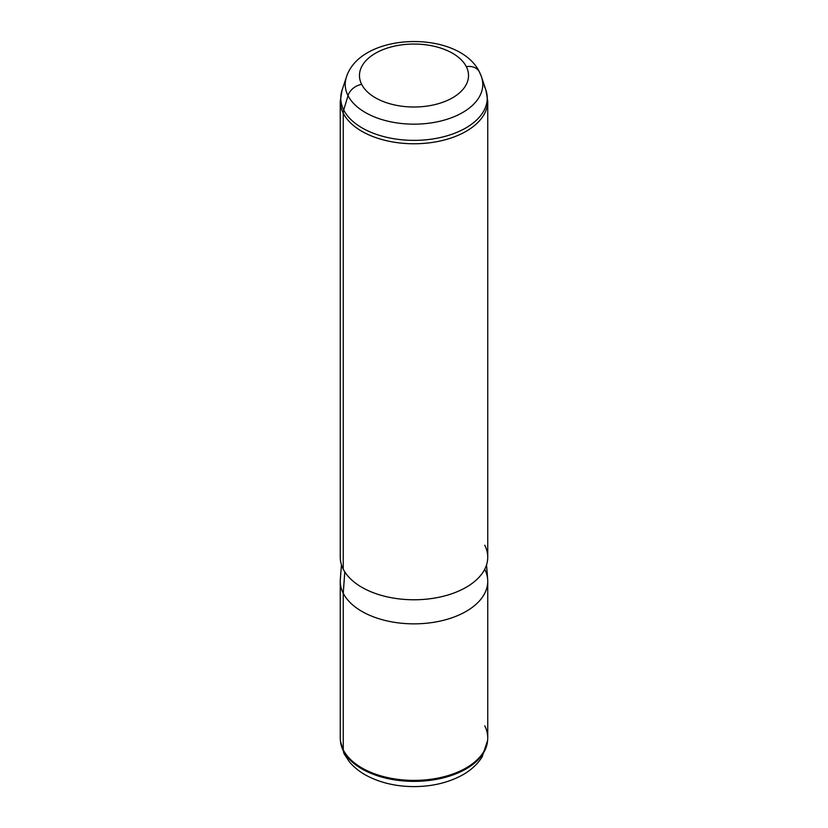 <?xml version="1.0" encoding="UTF-8"?>
<svg xmlns="http://www.w3.org/2000/svg" width="828" height="828" viewBox="0 0 828 828"><rect width="100%" height="100%" fill="white"/><g stroke="black" fill="none" stroke-linecap="round" stroke-linejoin="round"><path stroke-width="1.24" d="M487.744 581.287L487.744 737.831A73.744 42.57 180 0 1 424.485 779.966A73.744 42.57 180 0 1 343.247 749.816L343.247 593.272A73.744 42.57 0 0 0 424.485 623.422A73.744 42.57 0 0 0 487.744 581.287A73.744 42.57 0 0 0 484.753 569.302M340.256 581.287A73.744 42.57 0 0 0 343.247 593.272L343.247 749.816A73.744 42.57 180 0 1 340.256 737.831L340.256 581.287M486.553 564.82L487.671 579.403A73.744 42.57 180 0 1 426.099 623.277A73.744 42.57 180 0 1 343.247 593.272L344.79 571.9L343.247 593.272A73.744 42.57 180 0 1 340.329 579.403L341.446 564.82M343.247 569.188A73.744 42.57 180 0 1 340.256 557.203L340.256 101.202L342.088 90.076L346.477 76.932C360.863 31.712 458.929 29.57 479.464 72.026A14.749 11.551 -26.9 0 0 466.319 66.664A54.524 31.474 0 0 1 429.349 105.736A54.524 31.474 0 0 1 361.681 84.394A14.749 11.551 -26.9 0 0 348.019 95.634A68.765 39.703 180 0 1 346.477 76.932A68.765 39.703 0 0 0 348.019 95.634L343.724 109.989A73.237 42.28 180 0 1 342.088 90.076A73.237 42.28 0 0 0 343.724 109.989A14.749 11.551 -26.9 0 0 343.247 113.188A73.744 42.57 180 0 0 424.485 143.337A73.744 42.57 180 0 0 487.744 101.202L485.912 90.076L481.523 76.932A68.765 39.703 180 0 1 430.208 123.041A68.765 39.703 180 0 1 348.019 95.634A68.765 39.703 0 0 0 430.208 123.041A68.765 39.703 0 0 0 481.523 76.932A68.765 39.703 0 0 0 479.981 73.278A14.749 11.551 153.1 0 0 479.464 72.026A14.749 11.551 153.1 0 0 466.319 66.664A54.524 31.474 0 0 0 398.651 45.323A54.524 31.474 0 0 0 361.681 84.394A54.524 31.474 180 0 1 398.651 45.323A54.524 31.474 180 0 1 466.319 66.664A54.524 31.474 180 0 1 429.349 105.736A54.524 31.474 180 0 1 361.681 84.394A14.749 11.551 153.1 0 0 348.019 95.634L343.724 109.989A73.237 42.28 0 0 0 431.264 139.176A73.237 42.28 0 0 0 485.912 90.076A73.237 42.28 180 0 1 431.264 139.176A73.237 42.28 180 0 1 343.724 109.989A14.749 11.551 153.1 0 0 343.247 113.188A73.744 42.57 180 0 1 340.256 101.202A73.744 42.57 0 0 0 343.247 113.188L343.247 569.188L343.247 113.188A73.744 42.57 0 0 0 424.485 143.337A73.744 42.57 0 0 0 487.744 101.202L487.744 557.203A73.744 42.57 180 0 1 424.485 599.337A73.744 42.57 180 0 1 343.247 569.188A73.744 42.57 0 0 0 434.762 598.054A73.744 42.57 0 0 0 484.753 545.217M487.599 740.46L482.155 756.854C477.332 764.472 470.49 770.671 461.651 775.443C447.741 782.822 431.823 786.548 413.907 786.6C396.126 786.517 380.331 782.822 366.504 775.525C359.569 771.789 353.804 767.152 349.23 761.615L344.303 754.091A14.749 11.551 -26.9 0 1 343.351 750.841A14.749 11.551 153.1 0 0 344.303 754.091L340.515 741.505A73.63 42.507 0 0 0 343.351 750.841A73.63 42.507 180 0 1 340.515 741.505L340.401 740.46A73.744 42.57 0 0 0 343.247 749.816L343.351 750.841A73.63 42.507 0 0 0 422.208 781.115A73.63 42.507 0 0 0 487.485 741.505A73.63 42.507 180 0 1 422.208 781.115A73.63 42.507 180 0 1 343.351 750.841L343.247 749.816A73.744 42.57 0 0 0 422.228 780.131A73.744 42.57 0 0 0 487.599 740.46A73.744 42.57 0 0 0 484.753 725.835M485.912 90.076A73.237 42.28 0 0 0 484.276 86.174M481.523 76.932L479.464 72.026"/></g></svg>
